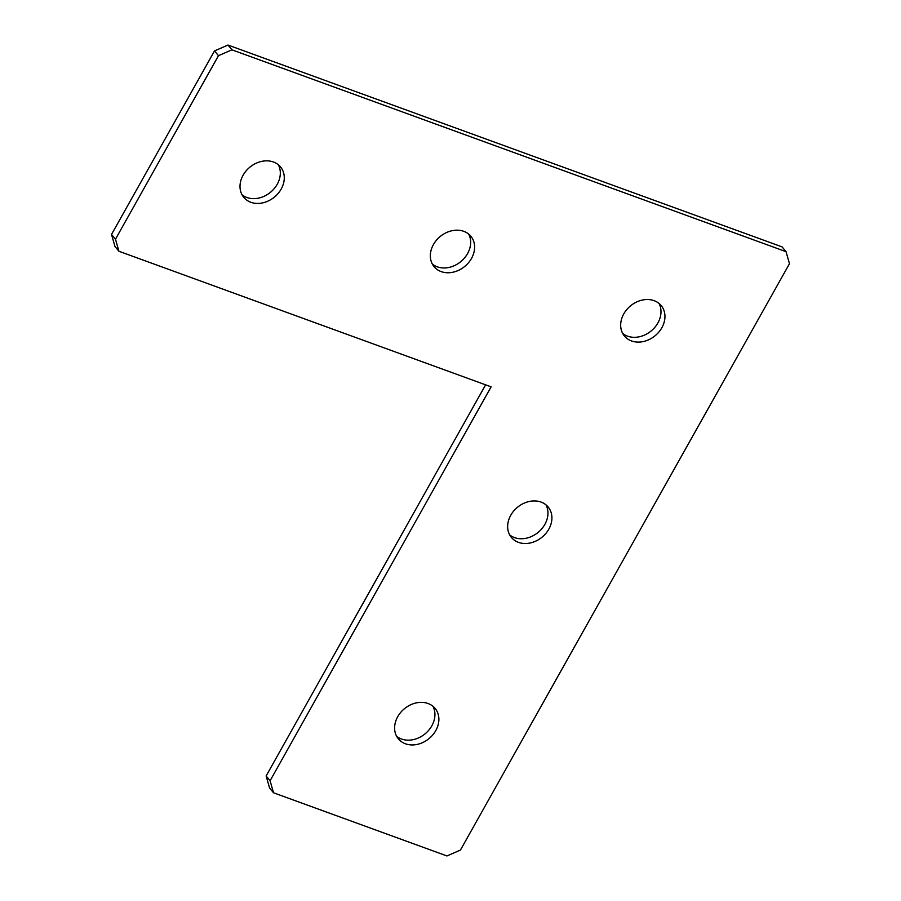 <?xml version="1.0" encoding="UTF-8"?>
<svg xmlns="http://www.w3.org/2000/svg" width="901" height="901" viewBox="0 0 901 901"><rect width="100%" height="100%" fill="white"/><g stroke="black" fill="none" stroke-linecap="round" stroke-linejoin="round"><path stroke-width="1.35" d="M548.81 529.157A23.865 19.349 140.4 0 0 548.157 507.004A23.865 19.349 140.4 0 0 510.743 515.293A23.865 19.349 140.4 0 0 511.408 537.447A23.865 19.349 140.4 0 0 548.81 529.157M509.662 534.867A23.865 19.349 140.4 0 0 544.857 524.382A23.865 19.349 140.4 0 0 545.938 504.808M661.852 327.739A23.865 19.349 140.4 0 0 661.188 305.585A23.865 19.349 140.4 0 0 623.785 313.863A23.865 19.349 140.4 0 0 624.438 336.028A23.865 19.349 140.4 0 0 661.852 327.739M622.704 333.438A23.865 19.349 140.4 0 0 657.888 322.963A23.865 19.349 140.4 0 0 658.98 303.389M471.516 258.396A23.865 19.349 140.4 0 0 470.851 236.242A23.865 19.349 140.4 0 0 433.449 244.531A23.865 19.349 140.4 0 0 434.102 266.685A23.865 19.349 140.4 0 0 471.516 258.396M432.367 264.094A23.865 19.349 140.4 0 0 467.551 253.62A23.865 19.349 140.4 0 0 468.633 234.046M281.18 189.064A23.865 19.349 140.4 0 0 280.515 166.91A23.865 19.349 140.4 0 0 243.112 175.188A23.865 19.349 140.4 0 0 243.766 197.353A23.865 19.349 140.4 0 0 281.18 189.064M242.02 194.762A23.865 19.349 140.4 0 0 277.215 184.288A23.865 19.349 140.4 0 0 278.296 164.714M435.78 730.587A23.865 19.349 140.4 0 0 435.127 708.434A23.865 19.349 140.4 0 0 397.713 716.712A23.865 19.349 140.4 0 0 398.377 738.876A23.865 19.349 140.4 0 0 435.78 730.587M396.631 736.286A23.865 19.349 140.4 0 0 431.827 725.812A23.865 19.349 140.4 0 0 432.908 706.238M218.47 55.693L214.506 50.918L111.521 234.44L115.474 239.215L118.909 251.255L491.135 386.844L270.086 780.739L273.521 792.779L446.941 855.95L460.422 850.082L789.479 263.711L786.044 251.672L231.951 49.825L218.47 55.693L115.474 239.215M214.506 50.918L227.987 45.05L231.951 49.825M786.044 251.672L782.091 246.897L227.987 45.05M273.521 792.779L269.568 788.003L266.133 775.964L270.086 780.739M485.616 384.84L266.133 775.964M118.909 251.255L114.956 246.48L111.521 234.44"/></g></svg>
